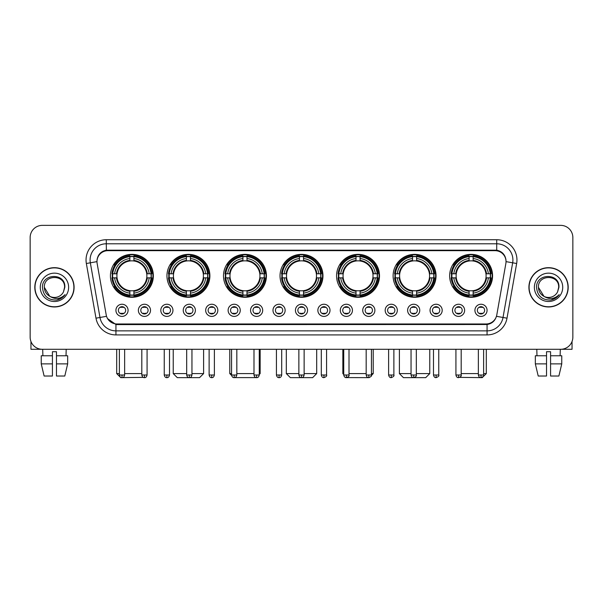 <?xml version="1.0" encoding="UTF-8"?>
<svg xmlns="http://www.w3.org/2000/svg" width="603" height="603" viewBox="0 0 603 603"><rect width="100%" height="100%" fill="white"/><g stroke="black" fill="none" stroke-linecap="round" stroke-linejoin="round"><path stroke-width="0.9" d="M336.572 275.82A21.467 21.467 0 0 0 358.039 297.287A21.467 21.467 0 0 0 379.506 275.82A21.467 21.467 0 0 0 358.039 254.36A21.467 21.467 0 0 0 336.572 275.82M166.956 275.82A21.467 21.467 0 0 0 188.422 297.287A21.467 21.467 0 0 0 209.889 275.82A21.467 21.467 0 0 0 188.422 254.36A21.467 21.467 0 0 0 166.956 275.82M223.494 275.82A21.467 21.467 0 0 0 244.961 297.287A21.467 21.467 0 0 0 266.428 275.82A21.467 21.467 0 0 0 244.961 254.36A21.467 21.467 0 0 0 223.494 275.82M280.033 275.82A21.467 21.467 0 0 0 301.5 297.287A21.467 21.467 0 0 0 322.967 275.82A21.467 21.467 0 0 0 301.5 254.36A21.467 21.467 0 0 0 280.033 275.82M393.111 275.82A21.467 21.467 0 0 0 414.578 297.287A21.467 21.467 0 0 0 436.044 275.82A21.467 21.467 0 0 0 414.578 254.36A21.467 21.467 0 0 0 393.111 275.82M449.65 275.82A21.467 21.467 0 0 0 471.116 297.287A21.467 21.467 0 0 0 492.576 275.82A21.467 21.467 0 0 0 471.116 254.36A21.467 21.467 0 0 0 449.65 275.82M110.424 275.82A21.467 21.467 0 0 0 131.884 297.287A21.467 21.467 0 0 0 153.35 275.82A21.467 21.467 0 0 0 131.884 254.36A21.467 21.467 0 0 0 110.424 275.82M150.516 310.326A6.075 6.075 0 0 1 144.441 316.402A6.075 6.075 0 0 1 138.366 310.326A6.075 6.075 0 0 1 144.441 304.251A6.075 6.075 0 0 1 150.516 310.326M140.793 310.326A3.648 3.648 0 0 0 144.441 313.975A3.648 3.648 0 0 0 148.089 310.326A3.648 3.648 0 0 0 144.441 306.686A3.648 3.648 0 0 0 140.793 310.326M172.955 310.326A6.075 6.075 0 0 1 166.88 316.402A6.075 6.075 0 0 1 160.805 310.326A6.075 6.075 0 0 1 166.88 304.251A6.075 6.075 0 0 1 172.955 310.326M163.232 310.326A3.648 3.648 0 0 0 166.88 313.975A3.648 3.648 0 0 0 170.521 310.326A3.648 3.648 0 0 0 166.88 306.686A3.648 3.648 0 0 0 163.232 310.326M195.387 310.326A6.075 6.075 0 0 1 189.312 316.402A6.075 6.075 0 0 1 183.237 310.326A6.075 6.075 0 0 1 189.312 304.251A6.075 6.075 0 0 1 195.387 310.326M185.671 310.326A3.648 3.648 0 0 0 189.312 313.975A3.648 3.648 0 0 0 192.96 310.326A3.648 3.648 0 0 0 189.312 306.686A3.648 3.648 0 0 0 185.671 310.326M217.826 310.326A6.075 6.075 0 0 1 211.751 316.402A6.075 6.075 0 0 1 205.676 310.326A6.075 6.075 0 0 1 211.751 304.251A6.075 6.075 0 0 1 217.826 310.326M208.11 310.326A3.648 3.648 0 0 0 211.751 313.975A3.648 3.648 0 0 0 215.399 310.326A3.648 3.648 0 0 0 211.751 306.686A3.648 3.648 0 0 0 208.11 310.326M240.265 310.326A6.075 6.075 0 0 1 234.19 316.402A6.075 6.075 0 0 1 228.115 310.326A6.075 6.075 0 0 1 234.19 304.251A6.075 6.075 0 0 1 240.265 310.326M230.542 310.326A3.648 3.648 0 0 0 234.19 313.975A3.648 3.648 0 0 0 237.831 310.326A3.648 3.648 0 0 0 234.19 306.686A3.648 3.648 0 0 0 230.542 310.326M262.704 310.326A6.075 6.075 0 0 1 256.629 316.402A6.075 6.075 0 0 1 250.554 310.326A6.075 6.075 0 0 1 256.629 304.251A6.075 6.075 0 0 1 262.704 310.326M252.981 310.326A3.648 3.648 0 0 0 256.629 313.975A3.648 3.648 0 0 0 260.27 310.326A3.648 3.648 0 0 0 256.629 306.686A3.648 3.648 0 0 0 252.981 310.326M285.136 310.326A6.075 6.075 0 0 1 279.061 316.402A6.075 6.075 0 0 1 272.986 310.326A6.075 6.075 0 0 1 279.061 304.251A6.075 6.075 0 0 1 285.136 310.326M275.42 310.326A3.648 3.648 0 0 0 279.061 313.975A3.648 3.648 0 0 0 282.709 310.326A3.648 3.648 0 0 0 279.061 306.686A3.648 3.648 0 0 0 275.42 310.326M307.575 310.326A6.075 6.075 0 0 1 301.5 316.402A6.075 6.075 0 0 1 295.425 310.326A6.075 6.075 0 0 1 301.5 304.251A6.075 6.075 0 0 1 307.575 310.326M297.852 310.326A3.648 3.648 0 0 0 301.5 313.975A3.648 3.648 0 0 0 305.148 310.326A3.648 3.648 0 0 0 301.5 306.686A3.648 3.648 0 0 0 297.852 310.326M330.014 310.326A6.075 6.075 0 0 1 323.939 316.402A6.075 6.075 0 0 1 317.864 310.326A6.075 6.075 0 0 1 323.939 304.251A6.075 6.075 0 0 1 330.014 310.326M320.291 310.326A3.648 3.648 0 0 0 323.939 313.975A3.648 3.648 0 0 0 327.58 310.326A3.648 3.648 0 0 0 323.939 306.686A3.648 3.648 0 0 0 320.291 310.326M352.446 310.326A6.075 6.075 0 0 1 346.371 316.402A6.075 6.075 0 0 1 340.296 310.326A6.075 6.075 0 0 1 346.371 304.251A6.075 6.075 0 0 1 352.446 310.326M342.73 310.326A3.648 3.648 0 0 0 346.371 313.975A3.648 3.648 0 0 0 350.019 310.326A3.648 3.648 0 0 0 346.371 306.686A3.648 3.648 0 0 0 342.73 310.326M374.885 310.326A6.075 6.075 0 0 1 368.81 316.402A6.075 6.075 0 0 1 362.735 310.326A6.075 6.075 0 0 1 368.81 304.251A6.075 6.075 0 0 1 374.885 310.326M365.169 310.326A3.648 3.648 0 0 0 368.81 313.975A3.648 3.648 0 0 0 372.458 310.326A3.648 3.648 0 0 0 368.81 306.686A3.648 3.648 0 0 0 365.169 310.326M397.324 310.326A6.075 6.075 0 0 1 391.249 316.402A6.075 6.075 0 0 1 385.174 310.326A6.075 6.075 0 0 1 391.249 304.251A6.075 6.075 0 0 1 397.324 310.326M387.601 310.326A3.648 3.648 0 0 0 391.249 313.975A3.648 3.648 0 0 0 394.89 310.326A3.648 3.648 0 0 0 391.249 306.686A3.648 3.648 0 0 0 387.601 310.326M419.763 310.326A6.075 6.075 0 0 1 413.688 316.402A6.075 6.075 0 0 1 407.613 310.326A6.075 6.075 0 0 1 413.688 304.251A6.075 6.075 0 0 1 419.763 310.326M410.04 310.326A3.648 3.648 0 0 0 413.688 313.975A3.648 3.648 0 0 0 417.329 310.326A3.648 3.648 0 0 0 413.688 306.686A3.648 3.648 0 0 0 410.04 310.326M442.195 310.326A6.075 6.075 0 0 1 436.12 316.402A6.075 6.075 0 0 1 430.045 310.326A6.075 6.075 0 0 1 436.12 304.251A6.075 6.075 0 0 1 442.195 310.326M432.479 310.326A3.648 3.648 0 0 0 436.12 313.975A3.648 3.648 0 0 0 439.768 310.326A3.648 3.648 0 0 0 436.12 306.686A3.648 3.648 0 0 0 432.479 310.326M464.634 310.326A6.075 6.075 0 0 1 458.559 316.402A6.075 6.075 0 0 1 452.484 310.326A6.075 6.075 0 0 1 458.559 304.251A6.075 6.075 0 0 1 464.634 310.326M454.911 310.326A3.648 3.648 0 0 0 458.559 313.975A3.648 3.648 0 0 0 462.207 310.326A3.648 3.648 0 0 0 458.559 306.686A3.648 3.648 0 0 0 454.911 310.326M487.073 310.326A6.075 6.075 0 0 1 480.998 316.402A6.075 6.075 0 0 1 474.923 310.326A6.075 6.075 0 0 1 480.998 304.251A6.075 6.075 0 0 1 487.073 310.326M477.35 310.326A3.648 3.648 0 0 0 480.998 313.975A3.648 3.648 0 0 0 484.639 310.326A3.648 3.648 0 0 0 480.998 306.686A3.648 3.648 0 0 0 477.35 310.326M128.077 310.326A6.075 6.075 0 0 1 122.002 316.402A6.075 6.075 0 0 1 115.927 310.326A6.075 6.075 0 0 1 122.002 304.251A6.075 6.075 0 0 1 128.077 310.326M118.361 310.326A3.648 3.648 0 0 0 122.002 313.975A3.648 3.648 0 0 0 125.65 310.326A3.648 3.648 0 0 0 122.002 306.686A3.648 3.648 0 0 0 118.361 310.326M97.143 263.503A10.937 10.937 0 0 1 107.907 250.675L495.093 250.675A10.937 10.937 0 0 1 505.857 263.503L496.789 314.939A10.937 10.937 0 0 1 486.018 323.977L116.982 323.977A10.937 10.937 0 0 1 106.211 314.939L97.143 263.503M112.346 277.847A19.643 19.643 0 0 1 112.346 273.8M451.579 277.847A19.643 19.643 0 0 1 451.579 273.8M395.04 277.847A19.643 19.643 0 0 1 395.04 273.8M281.963 277.847A19.643 19.643 0 0 1 281.963 273.8M225.424 277.847A19.643 19.643 0 0 1 225.424 273.8M168.885 277.847A19.643 19.643 0 0 1 168.885 273.8M338.502 277.847A19.643 19.643 0 0 1 338.502 273.8M34.808 287.322A19.643 19.643 0 0 0 54.451 306.965A19.643 19.643 0 0 0 74.094 287.322A19.643 19.643 0 0 0 54.451 267.679A19.643 19.643 0 0 0 34.808 287.322M528.906 287.322A19.643 19.643 0 0 0 548.549 306.965A19.643 19.643 0 0 0 568.192 287.322A19.643 19.643 0 0 0 548.549 267.679A19.643 19.643 0 0 0 528.906 287.322M97.023 259.991L96.993 261.627L97.023 259.991C97.867 254.602 100.957 251.338 106.286 250.185L496.714 250.185C502.035 251.33 505.126 254.594 505.977 259.991L506.007 261.627M106.286 239.738L496.714 239.738A20.253 20.253 0 0 1 516.65 263.503L507.01 318.18A20.253 20.253 0 0 1 487.066 334.914L115.934 334.914A20.253 20.253 0 0 1 95.99 318.18L86.35 263.503A20.253 20.253 0 0 1 106.286 239.738L106.286 243.785L496.714 243.785A16.198 16.198 0 0 1 512.663 262.802L503.023 317.472A16.198 16.198 0 0 1 487.066 330.866L115.934 330.866A16.198 16.198 0 0 1 99.977 317.472L90.337 262.802A16.198 16.198 0 0 1 106.286 243.785L106.377 250.17M99.94 253.509L102.849 251.308M102.947 251.255L105.774 250.275M487.066 334.914L487.066 324.512C491.882 323.713 494.995 320.977 496.412 316.311C495.003 320.977 491.89 323.705 487.066 324.512L117.193 324.587L115.934 324.512L107.402 318.512M504.93 256.237L505.977 259.991M572.85 237.507A12.15 12.15 0 0 0 560.7 225.364L42.3 225.364A12.15 12.15 0 0 0 30.15 237.507L30.15 337.137A12.15 12.15 0 0 0 42.3 349.288L560.7 349.288A12.15 12.15 0 0 0 572.85 337.137L572.85 237.507L572.85 337.137M496.457 316.319L503.023 317.472L512.663 262.802L516.65 263.503M30.15 237.507L30.15 337.137M560.7 225.364L42.3 225.364M42.3 349.288L560.7 349.288M73.89 287.322A19.439 19.439 0 0 0 54.451 267.883A19.439 19.439 0 0 0 35.012 287.322A19.439 19.439 0 0 0 54.451 306.769A19.439 19.439 0 0 0 73.89 287.322M49.763 296.299L44.328 287.322C43.702 274.267 65.192 274.267 64.574 287.322L63.466 291.935L64.823 287.322C65.825 272.707 42.006 273.061 42.451 287.322C43.258 295.937 48.006 300.173 56.69 300.038C60.232 299.359 63.036 297.55 65.101 294.611C60.436 299.103 55.363 299.691 49.906 296.375A10.123 10.123 0 0 0 63.466 291.935L64.574 287.465M49.906 296.375C46.363 294.422 44.501 291.407 44.328 287.322M40.273 287.322A14.178 14.178 0 0 0 54.451 301.5A14.178 14.178 0 0 0 68.621 287.322A14.178 14.178 0 0 0 54.451 273.151A14.178 14.178 0 0 0 40.273 287.322M65.079 294.656L61.483 298.146M61.4 298.199L56.757 300.03M30.957 341.502L30.957 349.288L77.938 349.288M41.238 355.77L41.238 363.873L44.117 376.023L41.238 363.873L41.238 355.77L52.423 355.77L52.423 351.722L56.478 351.722L56.478 355.77L67.664 355.77L67.664 363.873L64.785 376.023L67.664 363.873L56.478 363.873L56.478 355.77L56.478 376.023L64.785 376.023M66.194 349.288L66.021 355.77M52.423 355.77L52.423 376.023L44.117 376.023M41.238 363.873L52.423 363.873M42.707 349.288L42.881 355.77M567.988 287.322A19.439 19.439 0 0 0 548.549 267.883A19.439 19.439 0 0 0 529.11 287.322A19.439 19.439 0 0 0 548.549 306.769A19.439 19.439 0 0 0 567.988 287.322M558.672 287.465L557.564 291.935L558.921 287.322C559.923 272.707 536.105 273.061 536.549 287.322C537.356 295.937 542.105 300.173 550.795 300.038C554.33 299.359 557.134 297.55 559.207 294.611C554.534 299.103 549.469 299.691 544.004 296.375L538.426 287.322C537.808 274.267 559.298 274.267 558.672 287.322L557.564 291.935A10.123 10.123 0 0 1 544.004 296.375C540.469 294.422 538.607 291.407 538.426 287.322M534.379 287.322A14.178 14.178 0 0 0 548.549 301.5A14.178 14.178 0 0 0 562.727 287.322A14.178 14.178 0 0 0 548.549 273.151A14.178 14.178 0 0 0 534.379 287.322M559.177 294.656L555.589 298.146M555.506 298.199L550.856 300.03M143.288 377.372L120.751 377.636L116.696 373.589L119.371 373.589M124.64 373.589L141.811 373.589M133.911 294.995L133.911 295.809A20.087 20.087 0 0 0 151.873 277.847L151.059 277.847A19.281 19.281 0 0 1 133.911 294.995L133.911 293.118A17.412 17.412 0 0 0 149.182 277.847L146.733 277.847A14.985 14.985 0 0 0 133.911 260.978L133.911 256.652A19.281 19.281 0 0 1 151.059 273.8L151.873 273.8A20.087 20.087 0 0 0 133.911 255.838L133.911 256.652M112.716 277.847L111.902 277.847A20.087 20.087 0 0 0 129.864 295.809L129.864 294.995A19.281 19.281 0 0 1 112.716 277.847L114.593 277.847A17.412 17.412 0 0 0 129.864 293.118L129.864 290.669A14.985 14.985 0 0 0 146.733 277.847L147.336 277.847A15.58 15.58 0 0 1 133.911 291.272L133.911 293.118M129.864 256.652L129.864 255.838A20.087 20.087 0 0 0 111.902 273.8L112.716 273.8A19.281 19.281 0 0 1 129.864 256.652L129.864 258.529A17.412 17.412 0 0 0 114.593 273.8L117.035 273.8A14.985 14.985 0 0 0 129.864 290.669L129.864 291.272A15.58 15.58 0 0 1 116.439 277.847L114.593 277.847M112.753 277.847A19.236 19.236 0 0 1 112.753 273.8M133.911 256.69A19.236 19.236 0 0 0 129.864 256.69M151.014 273.8A19.236 19.236 0 0 1 151.014 277.847M151.059 273.8L149.182 273.8A17.412 17.412 0 0 0 133.911 258.529M149.182 277.847L151.059 277.847M129.864 293.118L129.864 294.995M146.733 273.8L149.182 273.8M146.733 277.847A14.985 14.985 0 0 1 133.911 290.669L133.911 291.272M129.864 290.669A14.985 14.985 0 0 1 117.035 277.847L116.439 277.847M133.911 294.95A19.236 19.236 0 0 1 129.864 294.95M114.593 273.8L112.716 273.8M129.864 260.948L129.864 258.529M133.911 260.978A14.985 14.985 0 0 0 117.035 273.8L116.439 273.8A15.58 15.58 0 0 1 129.864 260.375M133.911 260.948L133.911 260.375A15.58 15.58 0 0 1 147.336 273.8M115.037 264.89L113.884 264.89A21.06 21.06 0 0 1 152.943 275.82A21.06 21.06 0 0 1 113.884 286.757L115.037 286.757M191.95 373.589L203.61 373.589L199.563 377.636L177.29 377.636L173.234 373.589L186.681 373.589M190.45 294.995L190.45 295.809A20.087 20.087 0 0 0 208.412 277.847L207.598 277.847A19.281 19.281 0 0 1 190.45 294.995L190.45 293.118A17.412 17.412 0 0 0 205.721 277.847L203.271 277.847A14.985 14.985 0 0 0 190.45 260.978L190.45 256.652A19.281 19.281 0 0 1 207.598 273.8L208.412 273.8A20.087 20.087 0 0 0 190.45 255.838L190.45 256.652M169.255 277.847L168.441 277.847A20.087 20.087 0 0 0 186.402 295.809L186.402 294.995A19.281 19.281 0 0 1 169.255 277.847L171.124 277.847A17.412 17.412 0 0 0 186.402 293.118L186.402 290.669A14.985 14.985 0 0 0 203.271 277.847L203.867 277.847A15.58 15.58 0 0 1 190.45 291.272L190.45 293.118M186.402 256.652L186.402 255.838A20.087 20.087 0 0 0 168.441 273.8L169.255 273.8A19.281 19.281 0 0 1 186.402 256.652L186.402 258.529A17.412 17.412 0 0 0 171.124 273.8L173.574 273.8A14.985 14.985 0 0 0 186.402 290.669L186.402 291.272A15.58 15.58 0 0 1 172.978 277.847L171.124 277.847M169.292 277.847A19.236 19.236 0 0 1 169.292 273.8M190.45 256.69A19.236 19.236 0 0 0 186.402 256.69M207.553 273.8A19.236 19.236 0 0 1 207.553 277.847M207.598 273.8L205.721 273.8A17.412 17.412 0 0 0 190.45 258.529M205.721 277.847L207.598 277.847M186.402 293.118L186.402 294.995M203.271 273.8L205.721 273.8M203.271 277.847A14.985 14.985 0 0 1 190.45 290.669L190.45 291.272M186.402 290.669A14.985 14.985 0 0 1 173.574 277.847L172.978 277.847M190.45 294.95A19.236 19.236 0 0 1 186.402 294.95M171.124 273.8L169.255 273.8M186.402 260.948L186.402 258.529M190.45 260.978A14.985 14.985 0 0 0 173.574 273.8L172.978 273.8A15.58 15.58 0 0 1 186.402 260.375M190.45 260.948L190.45 260.375A15.58 15.58 0 0 1 203.867 273.8M171.576 264.89L170.423 264.89A21.06 21.06 0 0 1 209.482 275.82A21.06 21.06 0 0 1 170.423 286.757L171.576 286.757M256.147 377.599L233.798 377.614M236.821 373.589L253.991 373.589M259.26 373.589L260.149 373.589L259.26 374.478M246.989 294.995L246.989 295.809A20.087 20.087 0 0 0 264.951 277.847L264.137 277.847A19.281 19.281 0 0 1 246.989 294.995L246.989 293.118A17.412 17.412 0 0 0 262.26 277.847L259.81 277.847A14.985 14.985 0 0 0 246.989 260.978L246.989 256.652A19.281 19.281 0 0 1 264.137 273.8L264.951 273.8A20.087 20.087 0 0 0 246.989 255.838L246.989 256.652M225.793 277.847L224.979 277.847A20.087 20.087 0 0 0 242.934 295.809L242.934 294.995A19.281 19.281 0 0 1 225.793 277.847L227.663 277.847A17.412 17.412 0 0 0 242.934 293.118L242.934 290.669A14.985 14.985 0 0 0 259.81 277.847L260.406 277.847A15.58 15.58 0 0 1 246.989 291.272L246.989 293.118M242.934 256.652L242.934 255.838A20.087 20.087 0 0 0 224.979 273.8L225.793 273.8A19.281 19.281 0 0 1 242.934 256.652L242.934 258.529A17.412 17.412 0 0 0 227.663 273.8L230.112 273.8A14.985 14.985 0 0 0 242.934 290.669L242.934 291.272A15.58 15.58 0 0 1 229.517 277.847L227.663 277.847M225.831 277.847A19.236 19.236 0 0 1 225.831 273.8M246.989 256.69A19.236 19.236 0 0 0 242.934 256.69M264.091 273.8A19.236 19.236 0 0 1 264.091 277.847M264.137 273.8L262.26 273.8A17.412 17.412 0 0 0 246.989 258.529M262.26 277.847L264.137 277.847M242.934 293.118L242.934 294.995M259.81 273.8L262.26 273.8M259.81 277.847A14.985 14.985 0 0 1 246.989 290.669L246.989 291.272M242.934 290.669A14.985 14.985 0 0 1 230.112 277.847L229.517 277.847M246.989 294.95A19.236 19.236 0 0 1 242.934 294.95M227.663 273.8L225.793 273.8M242.934 260.948L242.934 258.529M246.989 260.978A14.985 14.985 0 0 0 230.112 273.8L229.517 273.8A15.58 15.58 0 0 1 242.934 260.375M246.989 260.948L246.989 260.375A15.58 15.58 0 0 1 260.406 273.8M229.773 349.288L229.773 373.589L231.56 373.589M228.107 264.89L226.962 264.89A21.06 21.06 0 0 1 266.021 275.82A21.06 21.06 0 0 1 226.962 286.757L228.107 286.757M304.131 373.589L316.688 373.589L312.64 377.636L290.36 377.636L286.312 373.589L298.869 373.589M303.528 294.995L303.528 295.809A20.087 20.087 0 0 0 321.482 277.847L320.668 277.847A19.281 19.281 0 0 1 303.528 294.995L303.528 293.118A17.412 17.412 0 0 0 318.799 277.847L316.349 277.847A14.985 14.985 0 0 0 303.528 260.978L303.528 256.652A19.281 19.281 0 0 1 320.668 273.8L321.482 273.8A20.087 20.087 0 0 0 303.528 255.838L303.528 256.652M282.332 277.847L281.518 277.847A20.087 20.087 0 0 0 299.472 295.809L299.472 294.995A19.281 19.281 0 0 1 282.332 277.847L284.201 277.847A17.412 17.412 0 0 0 299.472 293.118L299.472 290.669A14.985 14.985 0 0 0 316.349 277.847L316.944 277.847A15.58 15.58 0 0 1 303.528 291.272L303.528 293.118M299.472 256.652L299.472 255.838A20.087 20.087 0 0 0 281.518 273.8L282.332 273.8A19.281 19.281 0 0 1 299.472 256.652L299.472 258.529A17.412 17.412 0 0 0 284.201 273.8L286.651 273.8A14.985 14.985 0 0 0 299.472 290.669L299.472 291.272A15.58 15.58 0 0 1 286.056 277.847L284.201 277.847M282.37 277.847A19.236 19.236 0 0 1 282.37 273.8M303.528 256.69A19.236 19.236 0 0 0 299.472 256.69M320.63 273.8A19.236 19.236 0 0 1 320.63 277.847M320.668 273.8L318.799 273.8A17.412 17.412 0 0 0 303.528 258.529M318.799 277.847L320.668 277.847M299.472 293.118L299.472 294.995M316.349 273.8L318.799 273.8M316.349 277.847A14.985 14.985 0 0 1 303.528 290.669L303.528 291.272M299.472 290.669A14.985 14.985 0 0 1 286.651 277.847L286.056 277.847M303.528 294.95A19.236 19.236 0 0 1 299.472 294.95M284.201 273.8L282.332 273.8M299.472 260.948L299.472 258.529M303.528 260.978A14.985 14.985 0 0 0 286.651 273.8L286.056 273.8A15.58 15.58 0 0 1 299.472 260.375M303.528 260.948L303.528 260.375A15.58 15.58 0 0 1 316.944 273.8M284.646 264.89L283.5 264.89A21.06 21.06 0 0 1 322.56 275.82A21.06 21.06 0 0 1 283.5 286.757L284.646 286.757M369.179 377.636L346.853 377.599M349.009 373.589L366.179 373.589M371.44 373.589L373.227 373.589L371.41 375.405M360.066 294.995L360.066 295.809A20.087 20.087 0 0 0 378.021 277.847L377.207 277.847A19.281 19.281 0 0 1 360.066 294.995L360.066 293.118A17.412 17.412 0 0 0 375.337 277.847L372.888 277.847A14.985 14.985 0 0 0 360.066 260.978L360.066 256.652A19.281 19.281 0 0 1 377.207 273.8L378.021 273.8A20.087 20.087 0 0 0 360.066 255.838L360.066 256.652M338.863 277.847L338.049 277.847A20.087 20.087 0 0 0 356.011 295.809L356.011 294.995A19.281 19.281 0 0 1 338.863 277.847L340.74 277.847A17.412 17.412 0 0 0 356.011 293.118L356.011 290.669A14.985 14.985 0 0 0 372.888 277.847L373.483 277.847A15.58 15.58 0 0 1 360.066 291.272L360.066 293.118M356.011 256.652L356.011 255.838A20.087 20.087 0 0 0 338.049 273.8L338.863 273.8A19.281 19.281 0 0 1 356.011 256.652L356.011 258.529A17.412 17.412 0 0 0 340.74 273.8L343.19 273.8A14.985 14.985 0 0 0 356.011 290.669L356.011 291.272A15.58 15.58 0 0 1 342.594 277.847L340.74 277.847M338.909 277.847A19.236 19.236 0 0 1 338.909 273.8M360.066 256.69A19.236 19.236 0 0 0 356.011 256.69M377.169 273.8A19.236 19.236 0 0 1 377.169 277.847M377.207 273.8L375.337 273.8A17.412 17.412 0 0 0 360.066 258.529M375.337 277.847L377.207 277.847M356.011 293.118L356.011 294.995M372.888 273.8L375.337 273.8M372.888 277.847A14.985 14.985 0 0 1 360.066 290.669L360.066 291.272M356.011 290.669A14.985 14.985 0 0 1 343.19 277.847L342.594 277.847M360.066 294.95A19.236 19.236 0 0 1 356.011 294.95M340.74 273.8L338.863 273.8M356.011 260.948L356.011 258.529M360.066 260.978A14.985 14.985 0 0 0 343.19 273.8L342.594 273.8A15.58 15.58 0 0 1 356.011 260.375M360.066 260.948L360.066 260.375A15.58 15.58 0 0 1 373.483 273.8M342.851 349.288L342.851 373.589L343.74 373.589M341.185 264.89L340.039 264.89A21.06 21.06 0 0 1 379.099 275.82A21.06 21.06 0 0 1 340.039 286.757L341.185 286.757M416.319 373.589L429.766 373.589L425.71 377.636L403.437 377.636L399.39 373.589L411.05 373.589M416.598 294.995L416.598 295.809A20.087 20.087 0 0 0 434.559 277.847L433.745 277.847A19.281 19.281 0 0 1 416.598 294.995L416.598 293.118A17.412 17.412 0 0 0 431.876 277.847L429.426 277.847A14.985 14.985 0 0 0 416.598 260.978L416.598 256.652A19.281 19.281 0 0 1 433.745 273.8L434.559 273.8A20.087 20.087 0 0 0 416.598 255.838L416.598 256.652M395.402 277.847L394.588 277.847A20.087 20.087 0 0 0 412.55 295.809L412.55 294.995A19.281 19.281 0 0 1 395.402 277.847L397.279 277.847A17.412 17.412 0 0 0 412.55 293.118L412.55 290.669A14.985 14.985 0 0 0 429.426 277.847L430.022 277.847A15.58 15.58 0 0 1 416.598 291.272L416.598 293.118M412.55 256.652L412.55 255.838A20.087 20.087 0 0 0 394.588 273.8L395.402 273.8A19.281 19.281 0 0 1 412.55 256.652L412.55 258.529A17.412 17.412 0 0 0 397.279 273.8L399.729 273.8A14.985 14.985 0 0 0 412.55 290.669L412.55 291.272A15.58 15.58 0 0 1 399.133 277.847L397.279 277.847M395.447 277.847A19.236 19.236 0 0 1 395.447 273.8M416.598 256.69A19.236 19.236 0 0 0 412.55 256.69M433.708 273.8A19.236 19.236 0 0 1 433.708 277.847M433.745 273.8L431.876 273.8A17.412 17.412 0 0 0 416.598 258.529M431.876 277.847L433.745 277.847M412.55 293.118L412.55 294.995M429.426 273.8L431.876 273.8M429.426 277.847A14.985 14.985 0 0 1 416.598 290.669L416.598 291.272M412.55 290.669A14.985 14.985 0 0 1 399.729 277.847L399.133 277.847M416.598 294.95A19.236 19.236 0 0 1 412.55 294.95M397.279 273.8L395.402 273.8M412.55 260.948L412.55 258.529M416.598 260.978A14.985 14.985 0 0 0 399.729 273.8L399.133 273.8A15.58 15.58 0 0 1 412.55 260.375M416.598 260.948L416.598 260.375A15.58 15.58 0 0 1 430.022 273.8M397.724 264.89L396.578 264.89A21.06 21.06 0 0 1 435.637 275.82A21.06 21.06 0 0 1 396.578 286.757L397.724 286.757M483.629 373.589L486.304 373.589L482.249 377.636L459.712 377.372M461.189 373.589L478.36 373.589M473.136 294.995L473.136 295.809A20.087 20.087 0 0 0 491.098 277.847L490.284 277.847A19.281 19.281 0 0 1 473.136 294.995L473.136 293.118A17.412 17.412 0 0 0 488.407 277.847L485.965 277.847A14.985 14.985 0 0 0 473.136 260.978L473.136 256.652A19.281 19.281 0 0 1 490.284 273.8L491.098 273.8A20.087 20.087 0 0 0 473.136 255.838L473.136 256.652M451.941 277.847L451.127 277.847A20.087 20.087 0 0 0 469.089 295.809L469.089 294.995A19.281 19.281 0 0 1 451.941 277.847L453.818 277.847A17.412 17.412 0 0 0 469.089 293.118L469.089 290.669A14.985 14.985 0 0 0 485.965 277.847L486.561 277.847A15.58 15.58 0 0 1 473.136 291.272L473.136 293.118M469.089 256.652L469.089 255.838A20.087 20.087 0 0 0 451.127 273.8L451.941 273.8A19.281 19.281 0 0 1 469.089 256.652L469.089 258.529A17.412 17.412 0 0 0 453.818 273.8L456.267 273.8A14.985 14.985 0 0 0 469.089 290.669L469.089 291.272A15.58 15.58 0 0 1 455.664 277.847L453.818 277.847M451.986 277.847A19.236 19.236 0 0 1 451.986 273.8M473.136 256.69A19.236 19.236 0 0 0 469.089 256.69M490.247 273.8A19.236 19.236 0 0 1 490.247 277.847M490.284 273.8L488.407 273.8A17.412 17.412 0 0 0 473.136 258.529M488.407 277.847L490.284 277.847M469.089 293.118L469.089 294.995M485.965 273.8L488.407 273.8M485.965 277.847A14.985 14.985 0 0 1 473.136 290.669L473.136 291.272M469.089 290.669A14.985 14.985 0 0 1 456.267 277.847L455.664 277.847M473.136 294.95A19.236 19.236 0 0 1 469.089 294.95M453.818 273.8L451.941 273.8M469.089 260.948L469.089 258.529M473.136 260.978A14.985 14.985 0 0 0 456.267 273.8L455.664 273.8A15.58 15.58 0 0 1 469.089 260.375M473.136 260.948L473.136 260.375A15.58 15.58 0 0 1 486.561 273.8M454.263 264.89L453.117 264.89A21.06 21.06 0 0 1 492.176 275.82A21.06 21.06 0 0 1 453.117 286.757L454.263 286.757M120.788 313.764L120.788 313.191A3.105 3.105 0 0 0 123.216 313.191L123.216 313.764M123.216 306.889L123.216 307.47A3.105 3.105 0 0 0 120.788 307.47L120.788 306.889M572.043 341.502L572.043 349.288L525.062 349.288M535.336 355.77L535.336 363.873L538.215 376.023L535.336 363.873L535.336 355.77L546.522 355.77L546.522 351.722L550.577 351.722L550.577 355.77L561.762 355.77L561.762 363.873L558.883 376.023L561.762 363.873L550.577 363.873L550.577 355.77M560.293 349.288L560.119 355.77M546.522 355.77L546.522 376.023L538.215 376.023M535.336 363.873L546.522 363.873M558.883 376.023L550.577 376.023L550.577 363.873M536.806 349.288L536.979 355.77M143.228 313.764L143.228 313.191A3.105 3.105 0 0 0 145.655 313.191L145.655 313.764M145.655 306.889L145.655 307.47A3.105 3.105 0 0 0 143.228 307.47L143.228 306.889M165.667 313.764L165.667 313.191A3.105 3.105 0 0 0 168.094 313.191L168.094 313.764M168.094 306.889L168.094 307.47A3.105 3.105 0 0 0 165.667 307.47L165.667 306.889M188.098 313.764L188.098 313.191A3.105 3.105 0 0 0 190.533 313.191L190.533 313.764M190.533 306.889L190.533 307.47A3.105 3.105 0 0 0 188.098 307.47L188.098 306.889M210.537 313.764L210.537 313.191A3.105 3.105 0 0 0 212.965 313.191L212.965 313.764M212.965 306.889L212.965 307.47A3.105 3.105 0 0 0 210.537 307.47L210.537 306.889M232.977 313.764L232.977 313.191A3.105 3.105 0 0 0 235.404 313.191L235.404 313.764M235.404 306.889L235.404 307.47A3.105 3.105 0 0 0 232.977 307.47L232.977 306.889M255.408 313.764L255.408 313.191A3.105 3.105 0 0 0 257.843 313.191L257.843 313.764M257.843 306.889L257.843 307.47A3.105 3.105 0 0 0 255.408 307.47L255.408 306.889M277.847 313.764L277.847 313.191A3.105 3.105 0 0 0 280.274 313.191L280.274 313.764M280.274 306.889L280.274 307.47A3.105 3.105 0 0 0 277.847 307.47L277.847 306.889M300.286 313.764L300.286 313.191A3.105 3.105 0 0 0 302.714 313.191L302.714 313.764M302.714 306.889L302.714 307.47A3.105 3.105 0 0 0 300.286 307.47L300.286 306.889M322.726 313.764L322.726 313.191A3.105 3.105 0 0 0 325.153 313.191L325.153 313.764M325.153 306.889L325.153 307.47A3.105 3.105 0 0 0 322.726 307.47L322.726 306.889M345.157 313.764L345.157 313.191A3.105 3.105 0 0 0 347.592 313.191L347.592 313.764M347.592 306.889L347.592 307.47A3.105 3.105 0 0 0 345.157 307.47L345.157 306.889M367.596 313.764L367.596 313.191A3.105 3.105 0 0 0 370.023 313.191L370.023 313.764M370.023 306.889L370.023 307.47A3.105 3.105 0 0 0 367.596 307.47L367.596 306.889M390.035 313.764L390.035 313.191A3.105 3.105 0 0 0 392.463 313.191L392.463 313.764M392.463 306.889L392.463 307.47A3.105 3.105 0 0 0 390.035 307.47L390.035 306.889M412.467 313.764L412.467 313.191A3.105 3.105 0 0 0 414.902 313.191L414.902 313.764M414.902 306.889L414.902 307.47A3.105 3.105 0 0 0 412.467 307.47L412.467 306.889M434.906 313.764L434.906 313.191A3.105 3.105 0 0 0 437.333 313.191L437.333 313.764M437.333 306.889L437.333 307.47A3.105 3.105 0 0 0 434.906 307.47L434.906 306.889M457.345 313.764L457.345 313.191A3.105 3.105 0 0 0 459.772 313.191L459.772 313.764M459.772 306.889L459.772 307.47A3.105 3.105 0 0 0 457.345 307.47L457.345 306.889M479.784 313.764L479.784 313.191A3.105 3.105 0 0 0 482.212 313.191L482.212 313.764M482.212 306.889L482.212 307.47A3.105 3.105 0 0 0 479.784 307.47L479.784 306.889M496.714 239.738L496.714 250.185M86.35 263.503L90.337 262.802A16.198 16.198 0 0 1 90.088 259.991M90.337 262.802L96.977 261.627M115.934 334.914L115.934 324.512M95.99 318.18L106.543 316.319M506.023 261.627L512.663 262.802M503.023 317.472L507.01 318.18M129.864 295.138A19.417 19.417 0 0 0 133.911 295.138M151.202 277.847A19.417 19.417 0 0 0 151.202 273.8M133.911 256.509A19.417 19.417 0 0 0 129.864 256.509M186.402 295.138A19.417 19.417 0 0 0 190.45 295.138M207.734 277.847A19.417 19.417 0 0 0 207.734 273.8M190.45 256.509A19.417 19.417 0 0 0 186.402 256.509M242.934 295.138A19.417 19.417 0 0 0 246.989 295.138M264.272 277.847A19.417 19.417 0 0 0 264.272 273.8M246.989 256.509A19.417 19.417 0 0 0 242.934 256.509M299.472 295.138A19.417 19.417 0 0 0 303.528 295.138M320.811 277.847A19.417 19.417 0 0 0 320.811 273.8M303.528 256.509A19.417 19.417 0 0 0 299.472 256.509M356.011 295.138A19.417 19.417 0 0 0 360.066 295.138M377.35 277.847A19.417 19.417 0 0 0 377.35 273.8M360.066 256.509A19.417 19.417 0 0 0 356.011 256.509M412.55 295.138A19.417 19.417 0 0 0 416.598 295.138M433.889 277.847A19.417 19.417 0 0 0 433.889 273.8M416.598 256.509A19.417 19.417 0 0 0 412.55 256.509M469.089 295.138A19.417 19.417 0 0 0 473.136 295.138M490.427 277.847A19.417 19.417 0 0 0 490.427 273.8M473.136 256.509A19.417 19.417 0 0 0 469.089 256.509M122.002 375.006L119.371 375.006C119.831 376.883 120.706 377.764 122.002 377.636L122.002 375.006L124.64 375.006L124.64 349.288M144.441 375.006L141.811 375.006C142.27 376.883 143.145 377.764 144.441 377.636L144.441 375.006L147.072 375.006L147.072 349.288M166.88 375.006L164.242 375.006C164.702 376.883 165.584 377.764 166.88 377.636L166.88 375.006L169.511 375.006L169.511 349.288M189.312 375.006L186.681 375.006C187.141 376.883 188.023 377.764 189.312 377.636L189.312 375.006L191.95 375.006L191.95 349.288M211.751 375.006L209.12 375.006C209.58 376.883 210.455 377.764 211.751 377.636L211.751 375.006L214.382 375.006L214.382 349.288M234.19 375.006L231.56 375.006C232.019 376.883 232.894 377.764 234.19 377.636L234.19 375.006L236.821 375.006L236.821 349.288M256.629 375.006L253.991 375.006C254.451 376.883 255.333 377.764 256.629 377.636L256.629 375.006L259.26 375.006L259.26 349.288M279.061 375.006L276.43 375.006C276.89 376.883 277.764 377.764 279.061 377.636L279.061 375.006L281.699 375.006L281.699 349.288M301.5 375.006L298.869 375.006C299.329 376.883 300.204 377.764 301.5 377.636L301.5 375.006L304.131 375.006L304.131 349.288M323.939 375.006L321.301 375.006C321.761 376.883 322.643 377.764 323.939 377.636L323.939 375.006L326.57 375.006L326.57 349.288M346.371 375.006L343.74 375.006C344.2 376.883 345.082 377.764 346.371 377.636L346.371 375.006L349.009 375.006L349.009 349.288M368.81 375.006L366.179 375.006C366.639 376.883 367.513 377.764 368.81 377.636L368.81 375.006L371.44 375.006L371.44 349.288M391.249 375.006L388.618 375.006C389.078 376.883 389.953 377.764 391.249 377.636L391.249 375.006L393.88 375.006L393.88 349.288M413.688 375.006L411.05 375.006C411.51 376.883 412.392 377.764 413.688 377.636L413.688 375.006L416.319 375.006L416.319 349.288M436.12 375.006L433.489 375.006C433.949 376.883 434.823 377.764 436.12 377.636L436.12 375.006L438.758 375.006L438.758 349.288M458.559 375.006L455.928 375.006C456.388 376.883 457.262 377.764 458.559 377.636L458.559 375.006L461.189 375.006L461.189 349.288M480.998 375.006L478.36 375.006C478.82 376.883 479.702 377.764 480.998 377.636L480.998 375.006L483.629 375.006L483.629 349.288M116.696 349.288L116.696 373.589M203.61 349.288L203.61 373.589M173.234 349.288L173.234 373.589M260.149 349.288L260.149 373.589M231.59 375.405L229.773 373.589M316.688 349.288L316.688 373.589M286.312 349.288L286.312 373.589M373.227 349.288L373.227 373.589M343.74 374.478L342.851 373.589M429.766 349.288L429.766 373.589M399.39 349.288L399.39 373.589M486.304 349.288L486.304 373.589M119.371 375.006L119.371 349.288M124.64 375.006C124.18 376.883 123.298 377.764 122.002 377.636M141.811 375.006L141.811 349.288M147.072 375.006C146.612 376.883 145.738 377.764 144.441 377.636M164.242 375.006L164.242 349.288M169.511 375.006C169.051 376.883 168.177 377.764 166.88 377.636M186.681 375.006L186.681 349.288M191.95 375.006C191.49 376.883 190.608 377.764 189.312 377.636M209.12 375.006L209.12 349.288M214.382 375.006C213.922 376.883 213.047 377.764 211.751 377.636M231.56 375.006L231.56 349.288M236.821 375.006C236.361 376.883 235.487 377.764 234.19 377.636M253.991 375.006L253.991 349.288M259.26 375.006C258.8 376.883 257.918 377.764 256.629 377.636M276.43 375.006L276.43 349.288M281.699 375.006C281.239 376.883 280.357 377.764 279.061 377.636M298.869 375.006L298.869 349.288M304.131 375.006C303.671 376.883 302.796 377.764 301.5 377.636M321.301 375.006L321.301 349.288M326.57 375.006C327.105 375.85 326.223 376.724 323.939 377.636M343.74 375.006L343.74 349.288M349.009 375.006C349.544 375.85 348.662 376.724 346.371 377.636M366.179 375.006L366.179 349.288M371.44 375.006C371.976 375.85 371.101 376.724 368.81 377.636M388.618 375.006L388.618 349.288M393.88 375.006C394.415 375.85 393.54 376.724 391.249 377.636M411.05 375.006L411.05 349.288M416.319 375.006C416.854 375.85 415.972 376.724 413.688 377.636M433.489 375.006L433.489 349.288M438.758 375.006C439.285 375.85 438.411 376.724 436.12 377.636M455.928 375.006L455.928 349.288M461.189 375.006C461.725 375.85 460.85 376.724 458.559 377.636M478.36 375.006L478.36 349.288M483.629 375.006C484.164 375.85 483.282 376.724 480.998 377.636"/></g></svg>
